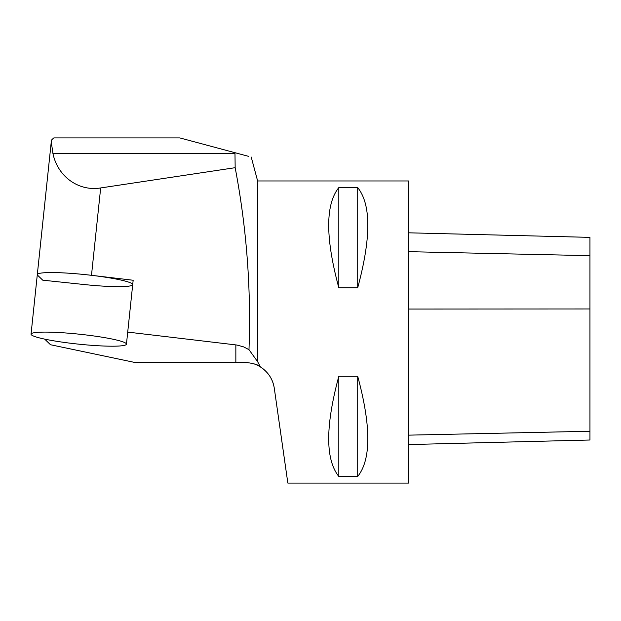<?xml version="1.0" encoding="UTF-8"?>
<svg xmlns="http://www.w3.org/2000/svg" width="621" height="621" viewBox="0 0 621 621"><rect width="100%" height="100%" fill="white"/><g stroke="black" fill="none" stroke-linecap="round" stroke-linejoin="round"><path stroke-width="0.93" d="M44.65 339.113A47.957 4.984 6 0 1 31.05 334.137A47.957 4.984 6 0 1 79.271 334.191A47.957 4.984 6 0 1 126.443 344.166A47.957 4.984 6 0 1 96.519 345.649A47.957 4.984 6 0 1 44.65 339.113M31.05 334.137L37.307 274.598A47.957 4.984 6 0 1 85.527 274.653A47.957 4.984 6 0 1 132.7 284.62A47.957 4.984 6 0 1 84.487 284.565L42.74 280.18L37.664 275.297A47.957 4.984 6 0 1 37.307 274.598A47.957 4.984 6 0 1 91.489 275.313L100.672 187.946L235.165 167.693C246.622 227.907 251.226 288.563 248.982 349.662L243.626 346.875L236.842 345.028L127.716 332.095L133.166 280.25L91.489 275.313M248.982 349.662L257.63 361.694L260.393 366.832C258.507 364.775 253.166 363.238 244.371 362.237L235.848 362.237L235.848 344.896M44.665 339.113L50.518 344.74L133.763 362.237L235.848 362.237M37.307 274.598L51.264 141.782L51.923 139.593L53.841 137.916L179.826 137.916L65.826 137.916M51.271 141.782L52.909 153.403C57.644 176.511 78.533 191.617 100.672 187.946M235.165 167.693L234.971 152.696L248.788 156.399L179.826 137.916M253.772 363.735L257.63 365.295C267.084 370.458 272.635 378.08 274.28 388.172L287.841 483.084L408.688 483.084L408.688 180.967L257.63 180.967L257.63 361.694M274.28 388.172C272.906 379.26 268.272 372.15 260.393 366.832M338.818 476.454C325.342 459.571 325.342 426.177 338.818 376.287L357.704 376.287C371.179 426.177 371.179 459.571 357.704 476.454L338.818 476.454L338.818 376.287M338.818 287.764C325.342 237.874 325.342 204.48 338.818 187.596L357.704 187.596C371.179 204.48 371.179 237.874 357.704 287.764L338.818 287.764L338.818 187.596M357.704 287.764L357.704 187.596M357.704 476.454L357.704 376.287M127.716 332.095L126.443 344.166M408.688 232.813L589.95 237.369L589.95 440.01L408.688 444.558M234.986 153.403L52.909 153.403M589.95 255.658L408.688 251.676M589.95 431.261L408.688 435.142M589.95 308.963L408.688 309.048M257.63 180.967L251.21 157.028"/></g></svg>
